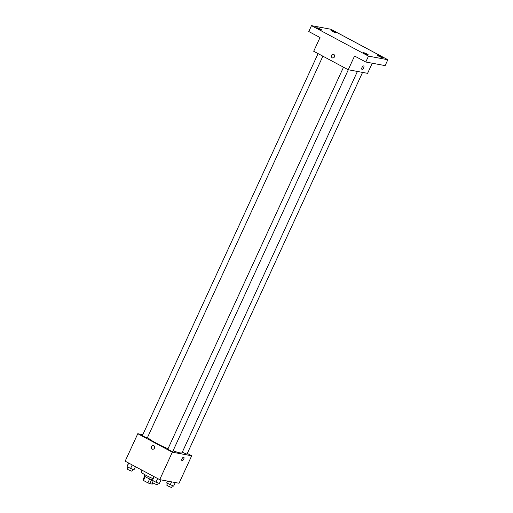 <?xml version="1.0" encoding="UTF-8"?>
<svg xmlns="http://www.w3.org/2000/svg" width="513" height="513" viewBox="0 0 513 513"><rect width="100%" height="100%" fill="white"/><g stroke="black" fill="none" stroke-linecap="round" stroke-linejoin="round"><path stroke-width="0.77" d="M152.887 482.804L152.297 484.092L149.809 483.631A5.168 0.635 24.7 0 1 147.879 482.836L143.448 480.469A5.168 0.635 24.7 0 1 142.903 479.937L144.647 476.147M145.23 476.603L143.448 480.469M149.668 478.943L147.879 482.836M152.432 480.04A5.438 0.667 -155.3 0 1 146.987 477.641A5.438 0.667 -155.3 0 1 144.461 475.82L144.948 474.769M151.598 479.745L149.809 483.631M142.216 470.293L141.415 472.037A9.792 1.206 24.7 0 0 152.938 478.584M187.303 453.441L191.682 455.788L179.056 483.246L159.703 479.642L125.166 461.168L137.792 433.716L142.826 434.646M191.682 455.788L172.33 452.184L159.703 479.642M172.33 452.184L137.792 433.716M152.688 449.228A1.905 1.699 100.5 0 1 153.381 445.489A1.905 1.699 100.5 0 1 152.688 449.228A1.905 1.699 100.5 0 1 153.387 445.489M147.564 437.352A19.058 2.347 24.7 0 0 168.007 448.76M173.067 450.773A19.058 2.347 24.7 0 0 182.051 452.71L357.414 71.448M182.359 452.043A2.719 0.333 24.7 0 0 185.071 453.46A2.719 0.333 24.7 0 0 187.04 454.011L362.556 72.404M343.505 67.209L167.86 449.087A2.719 0.333 24.7 0 0 170.188 450.529A2.719 0.333 24.7 0 0 172.798 451.357L348.314 69.755M318.079 53.608L142.434 435.492A2.719 0.333 24.7 0 0 144.769 436.929A2.719 0.333 24.7 0 0 147.378 437.762L322.889 56.18M183.782 457.256A1.905 0.827 -61.9 0 1 183.673 459.212A1.905 0.827 -61.9 0 1 182.089 460.648A1.905 0.827 -61.9 0 1 181.987 460.616A1.905 0.827 -61.9 0 1 182.153 458.545A1.905 0.827 -61.9 0 1 183.782 457.256A1.905 0.827 -61.9 0 1 183.673 459.212A1.905 0.827 -61.9 0 1 182.096 460.648A1.905 0.827 -61.9 0 1 181.987 460.61M348.237 69.742L313.7 51.268L320.016 37.539L308.788 31.537L311.494 25.65L330.847 29.247L387.834 59.732L385.128 65.613L365.775 62.015L354.554 56.013L348.237 69.742L367.59 73.34L372.246 63.221M387.834 59.732L368.481 56.129L365.775 62.015M368.481 56.129L311.494 25.65M332.648 57.963A1.905 1.699 100.5 0 1 333.347 54.224A1.905 1.699 100.5 0 1 332.648 57.963A1.905 1.699 100.5 0 1 333.347 54.224M363.743 65.991A1.905 0.827 -61.9 0 1 363.634 67.947A1.905 0.827 -61.9 0 1 362.056 69.383A1.905 0.827 -61.9 0 1 361.947 69.351A1.905 0.827 -61.9 0 1 362.114 67.28A1.905 0.827 -61.9 0 1 363.743 65.991A1.905 0.827 -61.9 0 1 363.634 67.947A1.905 0.827 -61.9 0 1 362.056 69.39A1.905 0.827 -61.9 0 1 361.947 69.351M378.889 56.257A2.719 0.333 -155.3 0 1 377.632 55.346A2.719 0.333 -155.3 0 1 381.306 56.712A2.719 0.333 -155.3 0 1 382.57 57.623A2.719 0.333 -155.3 0 1 378.889 56.257M332.264 31.319A2.719 0.333 -155.3 0 1 331.007 30.408A2.719 0.333 -155.3 0 1 334.681 31.768A2.719 0.333 -155.3 0 1 335.944 32.685A2.719 0.333 -155.3 0 1 332.264 31.319M318.022 28.67A2.719 0.333 -155.3 0 1 316.758 27.76A2.719 0.333 -155.3 0 1 320.439 29.119A2.719 0.333 -155.3 0 1 321.702 30.03A2.719 0.333 -155.3 0 1 318.022 28.67M364.647 53.608A2.719 0.333 -155.3 0 1 363.384 52.698A2.719 0.333 -155.3 0 1 367.064 54.057A2.719 0.333 -155.3 0 1 368.328 54.974A2.719 0.333 -155.3 0 1 364.647 53.608M141.954 470.152L141.344 471.479A2.719 0.333 24.7 0 0 141.55 471.742M175.273 482.541L173.625 486.119L166.699 483.002L167.264 481.053M171.579 481.854L170.188 484.868M167.571 481.111L166.699 483.002M167.514 483.445L166.763 485.08A2.719 0.333 24.7 0 0 169.098 486.516A2.719 0.333 24.7 0 0 171.708 487.35L172.464 485.696M135.438 466.663L133.964 469.876L127.038 466.759L128.462 462.931M132.219 464.945L130.526 468.625M128.731 463.079L127.038 466.759M127.852 467.196L127.102 468.831A2.719 0.333 24.7 0 0 129.43 470.274A2.719 0.333 24.7 0 0 132.04 471.107L132.803 469.453M161.031 479.892L159.383 483.47L155.946 482.22L152.457 480.354L153.881 476.532M157.638 478.539L155.946 482.22M154.15 476.673L152.457 480.354M153.272 480.79L152.521 482.425A2.719 0.333 24.7 0 0 154.849 483.868A2.719 0.333 24.7 0 0 157.465 484.702L158.222 483.047"/></g></svg>
